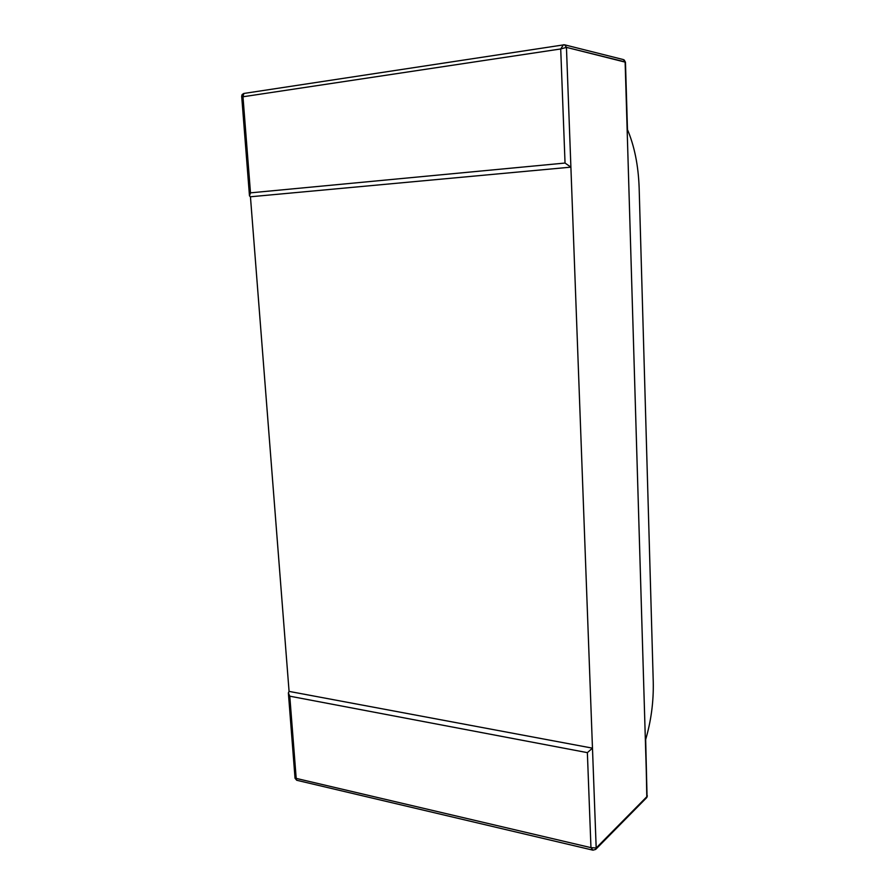 <?xml version="1.0" encoding="UTF-8"?>
<svg xmlns="http://www.w3.org/2000/svg" width="895" height="895" viewBox="0 0 895 895"><rect width="100%" height="100%" fill="white"/><g stroke="black" fill="none" stroke-linecap="round" stroke-linejoin="round"><path stroke-width="1.34" d="M289.074 691.399L592.479 748.153L587.366 752.639L590.957 847.643L296.2 778.393L289.779 696.187L288.369 692.92L289.074 691.399L250.443 196.777L570.898 167.141L565.036 163.047L560.717 48.956L566.445 47.368L596.182 847.99L647.051 796.494L625.124 61.912L623.446 59.596L564.633 44.828L566.445 47.368L625.124 61.912L645.384 740.489C651.068 721.404 653.686 701.893 653.249 681.923L639.153 188.028C638.381 165.362 634.376 145.616 627.115 128.768L627.496 130.278M645.664 739.572L646.816 797.512L595.678 849.411L596.182 847.99L647.051 796.494L645.642 738.755M592.479 748.153L596.182 847.99L590.957 847.643L592.982 850.172L595.678 849.411M288.369 692.92L295.037 778.247L296.2 778.393L296.737 780.272L592.982 850.172M627.473 129.574L625.46 62.202L566.445 47.368L570.898 167.141M564.309 44.772L243.843 93.46L242.981 96.772L560.717 48.956L563.447 44.772L564.633 44.828M250.443 196.777L249.481 195.882L250.488 192.85L565.036 163.047M250.488 192.85L242.981 96.772L241.684 96.235L242.131 94.546L243.798 93.46M289.779 696.187L587.366 752.639M647.342 795.823L646.816 797.512M296.737 780.283L295.037 778.258M625.46 62.202L624.184 59.954M249.481 195.882L241.684 96.235"/></g></svg>
